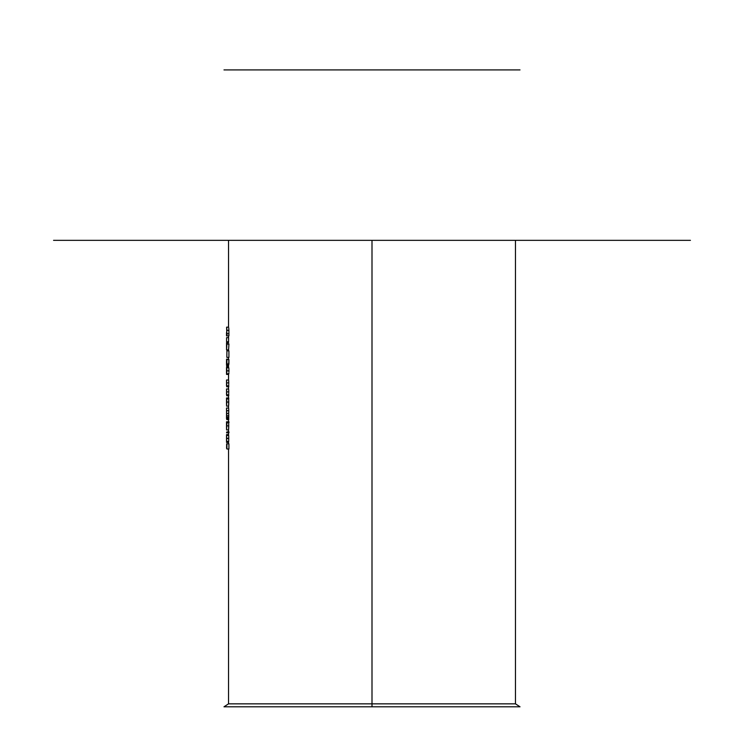 <?xml version="1.0" encoding="UTF-8"?>
<svg xmlns="http://www.w3.org/2000/svg" width="744" height="744" viewBox="0 0 744 744"><rect width="100%" height="100%" fill="white"/><g stroke="black" fill="none" stroke-linecap="round" stroke-linejoin="round"><path stroke-width="1.12" d="M372 703.852L228.529 703.852L372 703.852L372 240.34L53.559 240.34L372 240.34L372 703.852L515.471 703.852L372 703.852L372 706.8L372 703.852M228.529 449.004L228.529 703.852L223.981 706.8L520.019 706.8L515.471 703.852L515.471 240.34M520.019 69.917L223.981 69.917M690.441 240.34L372 240.34L690.441 240.34M228.603 337.646L228.603 341.738L226.595 341.738L228.603 341.738L228.603 337.646L226.595 337.646L228.603 337.646M228.92 350.852L228.92 357.39L226.911 357.39L228.92 357.39L228.92 350.852L226.911 350.852L228.92 350.852M228.827 373.609L226.753 374L228.761 374L228.882 372.921L228.761 374M228.929 371.954L228.938 370.838L228.929 371.954M228.938 370.149L228.938 370.838L226.929 370.838L228.938 370.838L228.882 368.708L228.938 370.149M228.836 368.075L228.882 368.708L228.836 368.075M226.539 374.269L226.548 368.141L226.753 374L226.743 367.731L228.78 367.759M228.761 367.731L226.743 367.731L226.641 368.978L226.557 367.192L228.585 367.35M228.557 374.409L226.548 374.409L228.557 374.409L228.529 379.989M228.733 394.822L228.733 395.78L226.725 395.78L228.733 395.78L228.733 394.822L226.725 394.822L228.733 394.822M228.696 394.246L228.724 393.539L228.696 394.246M228.743 392.73L228.743 391.874L228.743 392.73M228.743 391.279L228.743 391.874L226.734 391.874L228.743 391.874L228.678 389.503L228.743 391.279M228.733 418.649L228.733 419.607L226.725 419.607L228.733 419.607L228.733 418.649L226.725 418.649L228.733 418.649M228.696 418.165L228.724 417.57L228.696 418.165M228.733 417.198L226.715 417.57L228.724 417.57L228.743 415.97L228.733 417.198M228.743 415.561L226.734 415.97L228.743 415.97L228.715 414.408L228.743 415.561M228.687 413.85L228.715 414.408L228.687 413.85M228.715 412.343L228.65 413.506L226.641 413.506L228.65 413.506L228.743 410.66L228.715 412.343M228.706 408.893L228.743 410.66L226.734 410.66L228.743 410.66L228.631 408.121M228.938 431.855L228.938 432.803L226.929 432.803L228.938 432.803L228.938 431.855L226.929 431.855L228.938 431.855M228.92 443.833L228.92 449.004L226.911 449.004L228.92 449.004L228.92 443.833L226.911 443.833L228.92 443.833M228.594 442.42L226.567 442.475L228.575 442.475L228.668 441.583L228.594 442.42M228.687 441.294L226.66 441.583L228.668 441.583L228.743 438.551L228.687 441.294M228.743 438.095L226.734 438.551L228.743 438.551L228.724 436.793L228.743 438.095M228.696 436.04L228.724 436.793L228.696 436.04M228.641 435.045L226.66 435.426L228.668 435.426L228.613 434.775M226.678 425.122L226.576 429L226.52 421.783L228.938 421.783L228.938 422.732L226.929 422.732L226.929 421.783L228.938 421.783L228.938 422.732L226.929 422.732L226.52 421.783L226.52 428.823M226.52 428.739L226.734 425.875L228.743 425.875L228.659 422.732L228.603 429.874L226.576 429.948L228.575 429.948M226.678 401.304L226.576 405.173L226.52 397.956L228.733 397.956L228.733 398.914L226.725 398.914L226.725 397.956L228.733 397.956L228.733 398.914L226.725 398.914L226.52 397.956L226.52 404.996M226.557 406.075L226.734 402.048L228.743 402.048L228.668 398.914L228.603 406.047L226.576 406.122L228.575 406.122M228.733 385.838L228.733 386.796L226.725 386.796L228.733 386.796L228.733 385.838L226.725 385.838L228.733 385.838M228.696 385.262L228.724 384.555L228.696 385.262M228.743 383.746L228.743 382.89L228.743 383.746M228.743 382.295L228.743 382.89L226.734 382.89L228.743 382.89L228.678 380.519L228.743 382.295M226.678 361.826L226.836 359.566L228.92 359.566L228.622 365.016L226.613 365.016L228.622 365.016L228.92 363.928L226.911 363.928L226.911 359.566L228.92 359.566L228.92 363.928L226.911 363.928L226.557 359.157L228.566 359.157L228.65 360.077L228.603 359.371M228.548 365.118L228.548 366.104L226.548 366.104L228.548 366.104L228.548 365.146L226.548 365.146L228.538 364.876M226.753 344.863L226.567 348.034L226.539 342.686L228.566 342.686L226.567 342.686L226.539 349.903L226.929 343.914L228.938 343.914L226.929 343.914L228.938 344.109L228.548 349.903L226.539 349.903L226.929 344.109L228.938 344.109L228.529 350.852M228.566 342.686L228.529 341.738M228.92 333.74L228.92 335.879L226.911 335.879L228.92 335.879L228.92 333.74L226.911 333.74L228.92 333.74L228.892 330.364L228.92 333.74M228.864 329.629L228.892 330.364L226.883 330.364L228.892 330.364L228.761 327.937L228.864 329.629M226.52 448.055L226.911 449.004L226.911 443.833L226.836 448.055M226.65 448.055L226.65 443.833L226.613 448.055M226.567 438.69L226.567 434.58L228.575 434.58L226.567 434.58L226.567 438.69M226.557 442.429L226.529 434.989M226.678 437.863L226.66 436.589M226.52 438.569L226.52 441.369M226.52 439.341L226.52 440.095M226.52 439.704L226.52 437.472M226.622 441.071L226.669 440.057M226.52 432.803L226.929 431.855L226.52 432.803M226.548 429.874L226.734 425.875L228.743 425.875L228.687 428.739M226.734 425.875L226.929 422.732L226.734 425.875M226.52 426.693L226.52 427.456M226.52 424.145L226.52 425.001M226.567 422.732L226.65 423.634M226.52 418.649L226.576 408.028L228.585 408.028L226.52 408.028L226.66 418.649M226.678 415.254L226.557 418.649M226.52 413.339L226.576 414.296M226.576 408.986L226.548 413.339M226.715 412.148L226.52 408.986M226.688 418.165L226.678 413.85M226.52 404.941L226.734 402.048L228.743 402.048L228.687 404.913M226.734 402.048L226.66 398.914L226.734 402.048M226.52 402.867L226.52 403.629M226.52 400.319L226.52 401.174M226.567 398.914L226.65 399.816M226.52 394.822L226.576 388.973L228.585 388.973L226.52 388.973L226.725 395.78L226.52 389.921M226.622 390.042L226.548 394.822M226.52 385.838L226.576 379.989L228.585 379.989L226.52 379.989L226.725 386.796L226.52 380.937M226.622 381.049L226.548 385.838M226.753 373.042L226.715 367.778M226.613 371.414L226.799 368.95L226.79 372.698M226.604 367.824L226.641 368.978M228.529 366.104L228.529 367.192L226.539 367.238L226.548 374.409L226.604 369.257M226.52 371.888L226.52 372.837M226.52 368.299L226.52 370.865M226.52 372.335L226.52 369.489M228.529 357.39L228.529 359.157L226.557 359.157L226.613 365.016M226.632 361.965L226.641 362.672M226.632 363.277L226.632 363.872M226.52 362.858L226.613 360.859M226.52 364.048L226.52 365.062M226.678 361.184L226.557 359.157M226.836 357.39L226.911 350.852L226.836 357.39M226.539 344.863L226.539 349.903L228.548 349.903M226.567 341.738L226.595 337.646L226.567 341.738M226.753 327.983L226.911 335.879L226.613 327.165L228.622 327.165L226.585 327.211M226.836 334.01L226.818 330.987M226.855 329.639L226.827 328.978M226.52 332.587L226.52 335.879L226.911 332.884M228.529 443.833L228.529 442.475M228.529 240.34L228.529 327.165M228.529 335.879L228.529 337.646M228.529 386.796L228.529 388.973M228.529 395.78L228.529 397.956M228.529 434.58L228.529 432.803M228.529 431.855L228.529 429.948M228.529 421.783L228.529 419.607M228.529 408.028L228.529 406.122M226.52 426.982L226.52 424.796M226.52 403.155L226.52 400.969M226.52 364.207L226.52 361.361"/></g></svg>
